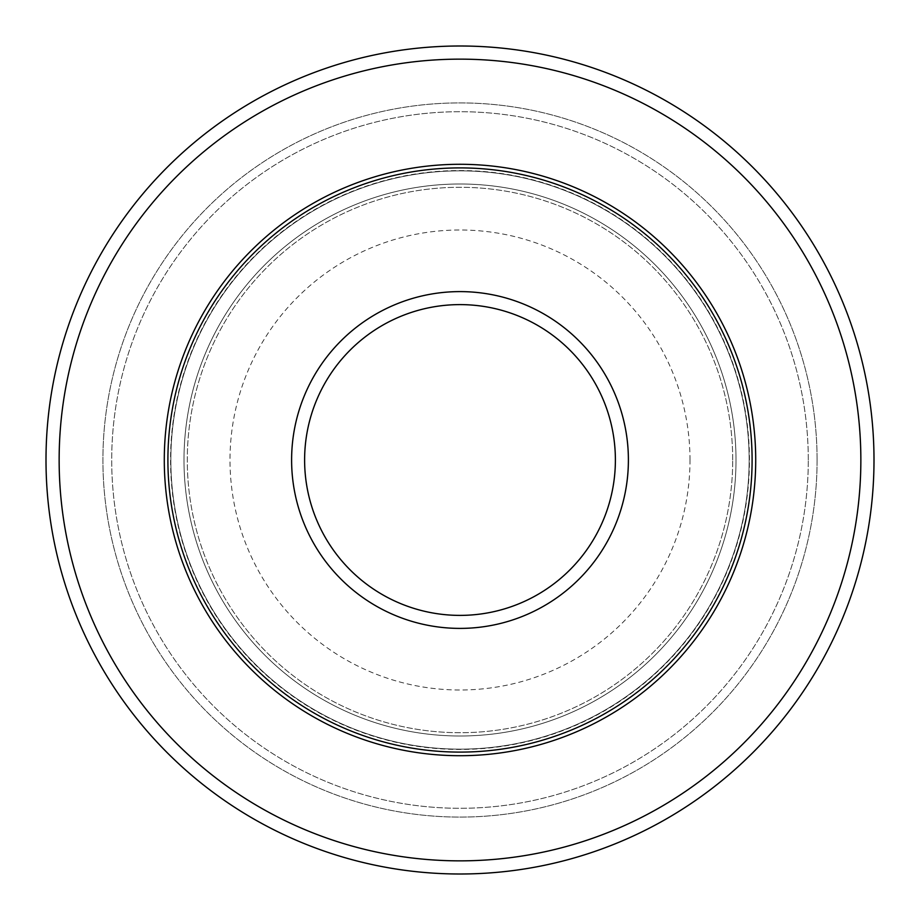 <?xml version="1.0" encoding="UTF-8"?>
<svg xmlns="http://www.w3.org/2000/svg" width="920" height="920" viewBox="0 0 920 920"><rect width="100%" height="100%" fill="white"/><g stroke="black" fill="none" stroke-linecap="round" stroke-linejoin="round"><path stroke-width="0.69" stroke-dasharray="4.6 3.45" d="M170.855 460A289.144 289.144 0 0 0 460 749.144A289.144 289.144 0 0 0 749.144 460A289.144 289.144 0 0 0 460 170.855A289.144 289.144 0 0 0 170.855 460A289.144 289.144 0 0 0 460 749.144A289.144 289.144 0 0 0 749.144 460A289.144 289.144 0 0 0 460 170.855A289.144 289.144 0 0 0 170.855 460A289.144 289.144 0 0 0 460 749.144A289.144 289.144 0 0 0 749.144 460A289.144 289.144 0 0 0 460 170.855A289.144 289.144 0 0 0 170.855 460A289.144 289.144 0 0 1 460 170.855A289.144 289.144 0 0 1 749.144 460A289.144 289.144 0 0 0 460 170.855A289.144 289.144 0 0 0 170.855 460M874 460A414 414 0 0 0 460 46A414 414 0 0 0 46 460A414 414 0 0 0 460 874A414 414 0 0 0 874 460A414 414 0 0 0 460 46A414 414 0 0 0 46 460A414 414 0 0 0 460 874A414 414 0 0 0 874 460A414 414 0 0 0 460 46A414 414 0 0 0 46 460A414 414 0 0 0 460 874A414 414 0 0 0 874 460M817.086 460A357.086 357.086 0 0 0 460 102.913A357.086 357.086 0 0 0 102.913 460A357.086 357.086 0 0 0 460 817.086A357.086 357.086 0 0 0 817.086 460A357.086 357.086 0 0 0 460 102.913A357.086 357.086 0 0 0 102.913 460A357.086 357.086 0 0 0 460 817.086A357.086 357.086 0 0 0 817.086 460M808.289 460A348.289 348.289 0 0 0 460 111.711A348.289 348.289 0 0 0 111.711 460A348.289 348.289 0 0 0 460 808.289A348.289 348.289 0 0 0 808.289 460A348.289 348.289 0 0 0 460 111.711A348.289 348.289 0 0 0 111.711 460A348.289 348.289 0 0 0 460 808.289A348.289 348.289 0 0 0 808.289 460M860.856 460A400.855 400.855 0 0 0 460 59.144A400.855 400.855 0 0 0 59.144 460A400.855 400.855 0 0 0 460 860.856A400.855 400.855 0 0 0 860.856 460M184 460A276 276 0 0 0 460 736A276 276 0 0 0 736 460A276 276 0 0 0 460 184A276 276 0 0 0 184 460A276 276 0 0 0 460 736A276 276 0 0 0 736 460A276 276 0 0 0 460 184A276 276 0 0 0 184 460A276 276 0 0 0 460 736A276 276 0 0 0 736 460A276 276 0 0 0 460 184A276 276 0 0 0 184 460A276 276 0 0 0 460 736A276 276 0 0 0 736 460A276 276 0 0 0 460 184A276 276 0 0 0 184 460A276 276 0 0 1 460 184A276 276 0 0 1 736 460M732.711 460A272.711 272.711 0 0 0 460 187.289A272.711 272.711 0 0 0 187.289 460A272.711 272.711 0 0 0 460 732.711A272.711 272.711 0 0 0 732.711 460A272.711 272.711 0 0 0 460 187.289A272.711 272.711 0 0 0 187.289 460A272.711 272.711 0 0 0 460 732.711A272.711 272.711 0 0 0 732.711 460M690 460A230 230 0 0 0 460 230A230 230 0 0 0 230 460A230 230 0 0 0 460 690A230 230 0 0 0 690 460M749.455 460A289.455 289.455 0 0 0 460 170.545A289.455 289.455 0 0 0 170.545 460A289.455 289.455 0 0 0 460 749.455A289.455 289.455 0 0 0 749.455 460"/><path stroke-width="1.38" d="M752.1 460A292.1 292.1 0 0 0 460 167.9A292.1 292.1 0 0 0 167.9 460A292.1 292.1 0 0 0 460 752.1A292.1 292.1 0 0 0 752.1 460M860.856 460A400.855 400.855 0 0 0 460 59.144A400.855 400.855 0 0 0 59.144 460A400.855 400.855 0 0 0 460 860.856A400.855 400.855 0 0 0 860.856 460M874 460A414 414 0 0 0 460 46A414 414 0 0 0 46 460A414 414 0 0 0 460 874A414 414 0 0 0 874 460M628.394 460A168.394 168.394 0 0 0 460 291.605A168.394 168.394 0 0 0 291.605 460A168.394 168.394 0 0 0 460 628.394A168.394 168.394 0 0 0 628.394 460M615.388 460A155.388 155.388 0 0 0 460 304.612A155.388 155.388 0 0 0 304.612 460A155.388 155.388 0 0 0 460 615.388A155.388 155.388 0 0 0 615.388 460M164.289 460A295.711 295.711 0 0 0 460 755.711A295.711 295.711 0 0 0 755.711 460A295.711 295.711 0 0 0 460 164.289A295.711 295.711 0 0 0 164.289 460"/></g></svg>
